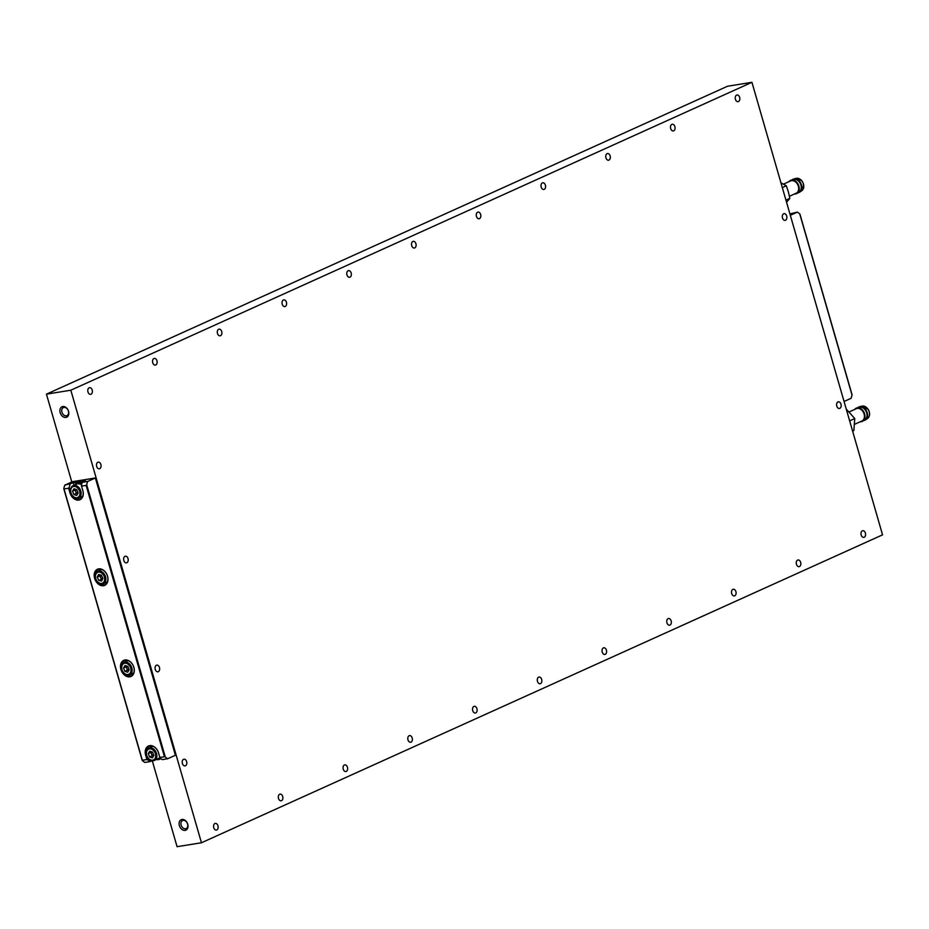 <?xml version="1.0" encoding="UTF-8"?>
<svg xmlns="http://www.w3.org/2000/svg" width="929" height="929" viewBox="0 0 929 929"><rect width="100%" height="100%" fill="white"/><g stroke="black" fill="none" stroke-linecap="round" stroke-linejoin="round"><path stroke-width="1.39" d="M105.43 582.75A7.804 5.69 -114.3 0 0 106.905 582.901M100.715 569.233A7.804 5.69 -114.3 0 0 99.856 570.429M150.916 760.003A5.922 4.331 -114.3 0 0 155.712 756.032A5.922 4.331 -114.3 0 0 151.23 749.041A5.922 4.331 -114.3 0 0 146.434 753.001A5.922 4.331 -114.3 0 0 150.916 760.003M151.775 748.031A6.758 4.935 65.7 0 1 156.699 754.127A6.758 4.935 65.7 0 1 154.377 760.445A6.758 4.935 65.7 0 1 151.415 760.537A6.758 4.935 65.7 0 1 146.48 754.441A6.758 4.935 65.7 0 1 148.803 748.124A6.758 4.935 65.7 0 1 151.775 748.031M152.565 752.095L149.755 751.178L148.257 753.605L149.581 756.949L152.402 757.867L153.889 755.44L152.565 752.095M153.436 756.183L152.17 755.776L149.581 756.949M153.459 754.336L152.17 755.776L150.846 752.432L148.257 753.605M152.774 752.629L150.846 752.432L151.311 751.689M96.117 579.557A5.922 4.331 -114.3 0 0 102.504 583.157A5.922 4.331 -114.3 0 0 103.99 575.968A5.922 4.331 -114.3 0 0 97.603 572.369A5.922 4.331 -114.3 0 0 96.117 579.557A6.758 4.935 65.7 0 1 97.789 571.37A6.758 4.935 65.7 0 1 105.058 575.481A6.758 4.935 65.7 0 1 103.363 583.691A6.758 4.935 65.7 0 1 96.082 579.58M102.875 578.453L101.377 575.179L98.567 574.482L97.243 577.072L98.729 580.346L101.551 581.043L102.875 578.453M102.364 579.441L98.729 580.346M102.515 577.664L101.319 579.173L99.833 575.899L97.243 577.072M101.749 575.992L99.833 575.899L100.332 574.912M145.632 755.091A8.837 6.457 65.7 0 1 149.685 745.639A8.837 6.457 65.7 0 1 158.592 753.013L159.869 757.46L164.445 756.729L86.13 485.402L81.555 486.134L82.844 490.593A8.837 6.457 65.7 0 1 78.802 500.057A8.837 6.457 65.7 0 1 69.896 492.684L68.607 488.224L64.031 488.956L142.346 760.294L146.921 759.55L145.632 755.091L146.341 754.894L147.769 759.841L150.103 761.583L144.773 762.442L142.439 760.7M63.834 488.375L64.74 485.17L73.31 482.848L85.503 480.885L82.263 482.348L87.593 481.489L86.687 484.694L165.292 757.019L167.626 758.761L162.296 759.62L159.962 757.878L158.534 752.92A8.315 6.073 -114.3 0 0 150.15 745.987A8.315 6.073 -114.3 0 0 149.012 746.324A8.315 6.073 -114.3 0 0 146.341 754.894L146.561 754.789M124.962 659.985A8.837 6.457 65.7 0 1 133.857 667.347A8.837 6.457 65.7 0 1 129.816 676.811A8.837 6.457 65.7 0 1 120.909 669.437A8.837 6.457 65.7 0 1 124.962 659.985M130.002 676.173A8.315 6.073 -114.3 0 0 131.14 675.836A8.315 6.073 -114.3 0 0 133.555 666.499A8.315 6.073 -114.3 0 0 125.427 660.333A8.315 6.073 -114.3 0 0 124.289 660.67A8.315 6.073 -114.3 0 0 121.873 669.995A8.315 6.073 -114.3 0 0 130.002 676.173M98.66 568.873A8.837 6.457 65.7 0 1 107.567 576.247A8.837 6.457 65.7 0 1 103.525 585.711A8.837 6.457 65.7 0 1 94.619 578.337A8.837 6.457 65.7 0 1 98.66 568.873M103.7 585.073A8.315 6.073 -114.3 0 0 104.838 584.724A8.315 6.073 -114.3 0 0 107.253 575.399A8.315 6.073 -114.3 0 0 99.124 569.222A8.315 6.073 -114.3 0 0 97.986 569.57A8.315 6.073 -114.3 0 0 95.571 578.895A8.315 6.073 -114.3 0 0 103.7 585.073M167.626 758.761L175.395 755.242L95.362 477.982L72.508 481.663L64.74 485.17M156.072 759.678L156.734 759.574M159.997 759.051L161.251 758.842M152.054 760.7L150.103 761.583M87.593 481.489L95.362 477.982M70.07 484.311L69.164 487.516L70.592 492.475A8.315 6.073 -114.3 0 0 80.115 499.07A8.315 6.073 -114.3 0 0 82.786 490.512L81.357 485.553L82.263 482.348M73.31 482.848L74.006 485.286M68.607 488.224L69.164 487.516M86.13 485.402L86.687 484.694M81.357 485.553L81.555 486.134M165.292 757.019L164.445 756.729M147.769 759.841L146.921 759.55M541.189 187.089A3.379 2.264 -99.2 0 1 542.757 182.804A3.379 2.264 -99.2 0 1 545.404 185.196A3.379 2.264 -99.2 0 1 543.837 189.481A3.379 2.264 -99.2 0 1 541.189 187.089M476.449 216.364A3.379 2.264 -99.2 0 1 478.017 212.079A3.379 2.264 -99.2 0 1 480.653 214.46A3.379 2.264 -99.2 0 1 479.085 218.745A3.379 2.264 -99.2 0 1 476.449 216.364M411.71 245.628A3.379 2.264 -99.2 0 1 413.277 241.343A3.379 2.264 -99.2 0 1 415.913 243.735A3.379 2.264 -99.2 0 1 414.346 248.02A3.379 2.264 -99.2 0 1 411.71 245.628M346.958 274.903A3.379 2.264 -99.2 0 1 348.526 270.618A3.379 2.264 -99.2 0 1 351.174 272.998A3.379 2.264 -99.2 0 1 349.606 277.283A3.379 2.264 -99.2 0 1 346.958 274.903M282.219 304.166A3.379 2.264 -99.2 0 1 283.786 299.881A3.379 2.264 -99.2 0 1 286.422 302.262A3.379 2.264 -99.2 0 1 284.866 306.558A3.379 2.264 -99.2 0 1 282.219 304.166M666.952 622.802A3.379 2.264 -99.2 0 1 668.52 618.517A3.379 2.264 -99.2 0 1 671.156 620.897A3.379 2.264 -99.2 0 1 669.6 625.194A3.379 2.264 -99.2 0 1 666.952 622.802M602.213 652.077A3.379 2.264 -99.2 0 1 603.78 647.78A3.379 2.264 -99.2 0 1 606.416 650.172A3.379 2.264 -99.2 0 1 604.849 654.457A3.379 2.264 -99.2 0 1 602.213 652.077M537.461 681.34A3.379 2.264 -99.2 0 1 539.029 677.055A3.379 2.264 -99.2 0 1 541.677 679.436A3.379 2.264 -99.2 0 1 540.109 683.732A3.379 2.264 -99.2 0 1 537.461 681.34M472.722 710.615A3.379 2.264 -99.2 0 1 474.289 706.319A3.379 2.264 -99.2 0 1 476.937 708.711A3.379 2.264 -99.2 0 1 475.369 712.996A3.379 2.264 -99.2 0 1 472.722 710.615M407.982 739.879A3.379 2.264 -99.2 0 1 409.55 735.594A3.379 2.264 -99.2 0 1 412.186 737.974A3.379 2.264 -99.2 0 1 410.618 742.259A3.379 2.264 -99.2 0 1 407.982 739.879M782.485 217.943A3.379 2.264 -99.2 0 1 784.041 213.658A3.379 2.264 -99.2 0 1 786.689 216.039A3.379 2.264 -99.2 0 1 785.121 220.336A3.379 2.264 -99.2 0 1 782.485 217.943M836.785 406.089A3.379 2.264 -99.2 0 1 838.353 401.804A3.379 2.264 -99.2 0 1 840.989 404.196A3.379 2.264 -99.2 0 1 839.433 408.481A3.379 2.264 -99.2 0 1 836.785 406.089M96.662 466.416A3.379 2.264 -99.2 0 1 98.23 462.131A3.379 2.264 -99.2 0 1 100.878 464.512A3.379 2.264 -99.2 0 1 99.31 468.797A3.379 2.264 -99.2 0 1 96.662 466.416M123.824 560.489A3.379 2.264 -99.2 0 1 125.38 556.204A3.379 2.264 -99.2 0 1 128.028 558.584A3.379 2.264 -99.2 0 1 126.46 562.869A3.379 2.264 -99.2 0 1 123.824 560.489M155.259 669.414A3.379 2.264 -99.2 0 1 156.827 665.129A3.379 2.264 -99.2 0 1 159.463 667.51A3.379 2.264 -99.2 0 1 157.907 671.806A3.379 2.264 -99.2 0 1 155.259 669.414M182.409 763.487A3.379 2.264 -99.2 0 1 183.977 759.202A3.379 2.264 -99.2 0 1 186.624 761.594A3.379 2.264 -99.2 0 1 185.057 765.879A3.379 2.264 -99.2 0 1 182.409 763.487M343.242 769.154A3.379 2.264 -99.2 0 1 344.798 764.857A3.379 2.264 -99.2 0 1 347.446 767.249A3.379 2.264 -99.2 0 1 345.878 771.534A3.379 2.264 -99.2 0 1 343.242 769.154M278.491 798.417A3.379 2.264 -99.2 0 1 280.059 794.132A3.379 2.264 -99.2 0 1 282.706 796.513A3.379 2.264 -99.2 0 1 281.139 800.798A3.379 2.264 -99.2 0 1 278.491 798.417M213.751 827.681A3.379 2.264 -99.2 0 1 215.319 823.396A3.379 2.264 -99.2 0 1 217.955 825.788A3.379 2.264 -99.2 0 1 216.387 830.073A3.379 2.264 -99.2 0 1 213.751 827.681M731.692 593.538A3.379 2.264 -99.2 0 1 733.26 589.253A3.379 2.264 -99.2 0 1 735.907 591.634A3.379 2.264 -99.2 0 1 734.34 595.919A3.379 2.264 -99.2 0 1 731.692 593.538M796.443 564.263A3.379 2.264 -99.2 0 1 798.011 559.978A3.379 2.264 -99.2 0 1 800.647 562.359A3.379 2.264 -99.2 0 1 799.079 566.655A3.379 2.264 -99.2 0 1 796.443 564.263M861.183 534.999A3.379 2.264 -99.2 0 1 862.751 530.714A3.379 2.264 -99.2 0 1 865.387 533.095A3.379 2.264 -99.2 0 1 863.831 537.38A3.379 2.264 -99.2 0 1 861.183 534.999M217.479 333.441A3.379 2.264 -99.2 0 1 219.047 329.156A3.379 2.264 -99.2 0 1 221.683 331.537A3.379 2.264 -99.2 0 1 220.115 335.822A3.379 2.264 -99.2 0 1 217.479 333.441M152.728 362.705A3.379 2.264 -99.2 0 1 154.295 358.42A3.379 2.264 -99.2 0 1 156.943 360.8A3.379 2.264 -99.2 0 1 155.375 365.097A3.379 2.264 -99.2 0 1 152.728 362.705M87.988 391.98A3.379 2.264 -99.2 0 1 89.556 387.683A3.379 2.264 -99.2 0 1 92.192 390.075A3.379 2.264 -99.2 0 1 90.636 394.361A3.379 2.264 -99.2 0 1 87.988 391.98M605.94 157.825A3.379 2.264 -99.2 0 1 607.496 153.54A3.379 2.264 -99.2 0 1 610.144 155.921A3.379 2.264 -99.2 0 1 608.576 160.206A3.379 2.264 -99.2 0 1 605.94 157.825M670.68 128.55A3.379 2.264 -99.2 0 1 672.248 124.265A3.379 2.264 -99.2 0 1 674.884 126.658A3.379 2.264 -99.2 0 1 673.316 130.943A3.379 2.264 -99.2 0 1 670.68 128.55M735.42 99.287A3.379 2.264 -99.2 0 1 736.987 95.002A3.379 2.264 -99.2 0 1 739.635 97.382A3.379 2.264 -99.2 0 1 738.067 101.667A3.379 2.264 -99.2 0 1 735.42 99.287M185.568 828.761A4.424 3.228 -114.3 0 0 186.172 828.587A4.424 3.228 -114.3 0 0 187.461 823.628A4.424 3.228 -114.3 0 0 183.141 820.342A4.424 3.228 -114.3 0 0 182.537 820.528A4.424 3.228 -114.3 0 0 181.248 825.486A4.424 3.228 -114.3 0 0 185.568 828.761M185.115 830.363A5.725 4.18 -114.3 0 0 187.739 824.244A5.725 4.18 -114.3 0 0 181.968 819.471A5.725 4.18 -114.3 0 0 179.355 825.602A5.725 4.18 -114.3 0 0 185.115 830.363M66.377 415.832A4.424 3.228 -114.3 0 0 66.981 415.646A4.424 3.228 -114.3 0 0 68.27 410.688A4.424 3.228 -114.3 0 0 63.95 407.413A4.424 3.228 -114.3 0 0 63.346 407.599A4.424 3.228 -114.3 0 0 62.057 412.546A4.424 3.228 -114.3 0 0 66.377 415.832M65.924 417.435A5.725 4.18 -114.3 0 0 68.549 411.315A5.725 4.18 -114.3 0 0 62.789 406.542A5.725 4.18 -114.3 0 0 60.164 412.662A5.725 4.18 -114.3 0 0 65.924 417.435M46.45 394.151L727.546 86.234L751.933 82.309L70.825 390.215L46.45 394.151L71.8 481.977M70.825 390.215L201.454 842.766L177.067 846.691L152.263 760.735M201.454 842.766L882.55 534.849L751.933 82.309M75.493 486.622A5.922 4.331 -114.3 0 0 70.697 490.593A5.922 4.331 -114.3 0 0 75.168 497.584A5.922 4.331 -114.3 0 0 79.964 493.624A5.922 4.331 -114.3 0 0 75.493 486.622M75.667 498.118A6.758 4.935 65.7 0 1 70.743 492.033A6.758 4.935 65.7 0 1 73.066 485.716A6.758 4.935 65.7 0 1 76.027 485.623A6.758 4.935 65.7 0 1 80.962 491.708A6.758 4.935 65.7 0 1 78.628 498.025A6.758 4.935 65.7 0 1 75.667 498.118M73.844 494.53L76.654 495.447L78.152 493.02L76.828 489.676L74.006 488.759L72.52 491.186L73.844 494.53L76.433 493.357L75.11 490.013L72.52 491.186M77.037 490.222L75.11 490.013L75.563 489.269M77.688 493.775L76.433 493.357L77.711 491.917M863.598 420.558A7.281 5.319 -114.3 0 0 865.491 419.873A7.281 5.319 -114.3 0 0 866.095 410.246A7.281 5.319 -114.3 0 0 859.546 406.728A7.281 5.319 -114.3 0 0 857.781 407.692M860.266 421.743A7.281 5.319 -114.3 0 0 862.902 421.046A7.281 5.319 -114.3 0 0 863.505 411.419A7.281 5.319 -114.3 0 0 856.956 407.901A7.281 5.319 -114.3 0 0 854.703 409.422M846.238 409.062L854.761 418.538L853.856 430.545L852.601 431.114M849.826 421.476L849.489 420.291M849.884 420.744L854.761 418.538M127.018 660.333A7.804 5.69 -114.3 0 0 126.158 661.529M131.721 673.85A7.804 5.69 -114.3 0 0 133.195 674.001M82.031 483.15A7.804 5.69 -114.3 0 0 80.718 482.546A7.804 5.69 -114.3 0 0 77.293 482.662A7.804 5.69 -114.3 0 0 75.133 484.775M82.344 482.314A7.804 5.69 -114.3 0 0 81.752 482.081A7.804 5.69 -114.3 0 0 78.338 482.186L77.293 482.662M80.707 497.096A7.804 5.69 -114.3 0 0 82.182 497.236M797.86 192.802A7.281 5.319 -114.3 0 0 799.567 192.245A7.281 5.319 -114.3 0 0 799.753 192.117A7.281 5.319 -114.3 0 0 800.984 183.652A7.281 5.319 -114.3 0 0 793.807 178.972A7.281 5.319 -114.3 0 0 792.704 179.436A7.281 5.319 -114.3 0 0 792.042 179.936M794.527 193.975A7.281 5.319 -114.3 0 0 796.977 193.406A7.281 5.319 -114.3 0 0 797.163 193.29A7.281 5.319 -114.3 0 0 798.394 184.813A7.281 5.319 -114.3 0 0 791.218 180.145A7.281 5.319 -114.3 0 0 790.114 180.609A7.281 5.319 -114.3 0 0 788.965 181.666M780.941 182.804L786.317 185.777L788.373 191.943L789.824 198.376L786.549 202.267M785.934 200.13L789.824 198.376M782.311 187.588L786.317 185.777M151.741 745.987A7.804 5.69 -114.3 0 0 150.881 747.195M156.444 759.504A7.804 5.69 -114.3 0 0 159.463 759.283A7.804 5.69 -114.3 0 0 160.705 758.436M159.463 759.283L160.508 758.819A7.804 5.69 -114.3 0 0 160.926 758.598M844.055 401.467L851.115 398.274L852.021 395.069L799.718 213.856L797.384 212.114L790.312 215.307M797.384 212.114L789.917 213.925M851.823 394.488L852.021 395.069L851.823 394.488M126.193 674.349A5.922 4.331 -114.3 0 0 130.989 670.378A5.922 4.331 -114.3 0 0 126.507 663.387A5.922 4.331 -114.3 0 0 121.711 667.347A5.922 4.331 -114.3 0 0 126.193 674.349M127.052 662.377A6.758 4.935 65.7 0 1 131.976 668.474A6.758 4.935 65.7 0 1 129.654 674.791A6.758 4.935 65.7 0 1 126.692 674.884A6.758 4.935 65.7 0 1 121.757 668.787A6.758 4.935 65.7 0 1 124.08 662.47A6.758 4.935 65.7 0 1 127.052 662.377M127.842 666.441L125.02 665.524L123.534 667.939L124.858 671.284L127.679 672.213L129.166 669.786L127.842 666.441M128.713 670.529L127.447 670.123L124.858 671.284M128.725 668.683L127.447 670.123L126.123 666.778L123.534 667.939M128.051 666.976L126.123 666.778L126.576 666.023M158.778 758.459A6.758 4.935 -114.3 0 0 159.904 757.669L154.377 760.445M142.323 760.294L63.996 488.968M70.813 492.37L69.896 492.684M81.729 484.241A6.758 4.935 -114.3 0 0 80.428 483.626A6.758 4.935 -114.3 0 0 77.467 483.719L81.752 484.172M862.902 421.046L865.108 419.513A6.793 4.959 -114.3 0 0 865.665 410.537A6.793 4.959 -114.3 0 0 859.557 407.262L856.956 407.901M862.007 406.124L868.232 409.399C870.229 413.161 869.997 416.18 867.57 418.433A6.817 4.982 -114.3 0 0 868.139 409.422A6.817 4.982 -114.3 0 0 862.007 406.124L859.546 406.728M855.377 409.12A6.967 5.086 65.7 0 1 863.331 411.559A6.967 5.086 65.7 0 1 860.939 421.429M854.61 424.298L861.938 420.988A6.758 4.935 -114.3 0 0 863.076 411.71A6.758 4.935 -114.3 0 0 856.375 408.667L849.211 411.895M858.431 407.541A6.991 5.109 65.7 0 1 865.933 410.374A6.991 5.109 65.7 0 1 864.144 420.187M799.195 191.873A6.793 4.959 -114.3 0 0 799.37 191.757A6.793 4.959 -114.3 0 0 800.508 183.861A6.793 4.959 -114.3 0 0 793.819 179.494L791.218 180.145M801.657 190.793A6.817 4.982 -114.3 0 0 801.832 190.677A6.817 4.982 -114.3 0 0 802.981 182.746A6.817 4.982 -114.3 0 0 796.269 178.368L793.807 178.972M789.638 181.352A6.967 5.086 65.7 0 1 790.265 180.876A6.967 5.086 65.7 0 1 797.895 184.337A6.967 5.086 65.7 0 1 796.827 193.139A6.967 5.086 65.7 0 1 795.201 193.673M795.77 193.383A6.758 4.935 -114.3 0 0 796.199 193.22A6.758 4.935 -114.3 0 0 796.606 193.011A6.758 4.935 -114.3 0 0 797.779 184.755A6.758 4.935 -114.3 0 0 790.637 180.911L783.495 184.128M792.692 179.785A6.991 5.109 65.7 0 1 792.832 179.68A6.991 5.109 65.7 0 1 800.508 183.152A6.991 5.109 65.7 0 1 799.428 191.989A6.991 5.109 65.7 0 1 798.406 192.431M148.803 748.124L152.879 746.289M103.363 583.691L107.427 581.844M97.789 571.37L101.853 569.523M63.811 488.793L142.218 760.445M73.066 485.716L77.467 483.719M78.628 498.025L82.704 496.191M867.57 418.433L865.491 419.873M799.753 192.117L801.832 190.677C805.211 184.209 803.353 180.098 796.269 178.368M799.37 191.757L797.163 193.29M796.199 193.22L789.418 196.286M799.927 214.1L852.044 394.651M129.654 674.791L133.718 672.956M124.08 662.47L128.156 660.635"/></g></svg>
